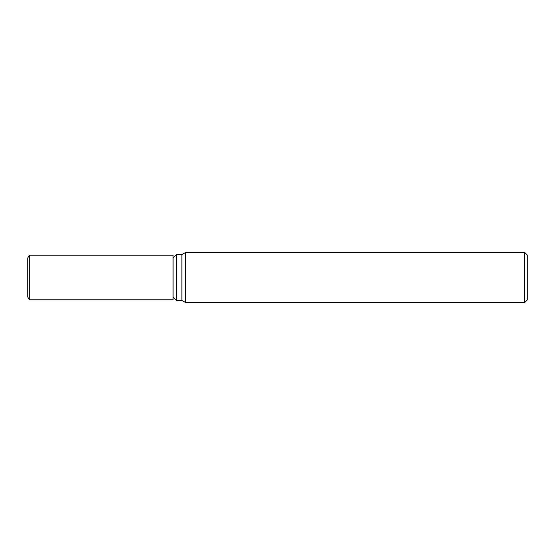 <?xml version="1.0" encoding="UTF-8"?>
<svg xmlns="http://www.w3.org/2000/svg" width="555" height="555" viewBox="0 0 555 555"><rect width="100%" height="100%" fill="white"/><g stroke="black" fill="none" stroke-linecap="round" stroke-linejoin="round"><path stroke-width="0.83" d="M27.75 297.071L27.75 257.929L29.311 255.231L173.077 255.231L173.077 299.769L29.311 299.769L27.75 297.071L27.75 257.929M524.752 302.475L524.752 252.525L527.25 255.023L527.25 299.977L524.752 302.475L185.495 302.475L181.887 300.394L176.407 300.394L173.077 297.071M176.407 300.394L176.407 254.606L181.887 254.606L185.495 252.525L524.752 252.525M173.077 257.929L176.407 254.606M181.887 300.394L181.887 254.606M185.495 302.475L185.495 252.525L185.495 302.475M29.311 299.769L29.311 255.231"/></g></svg>
